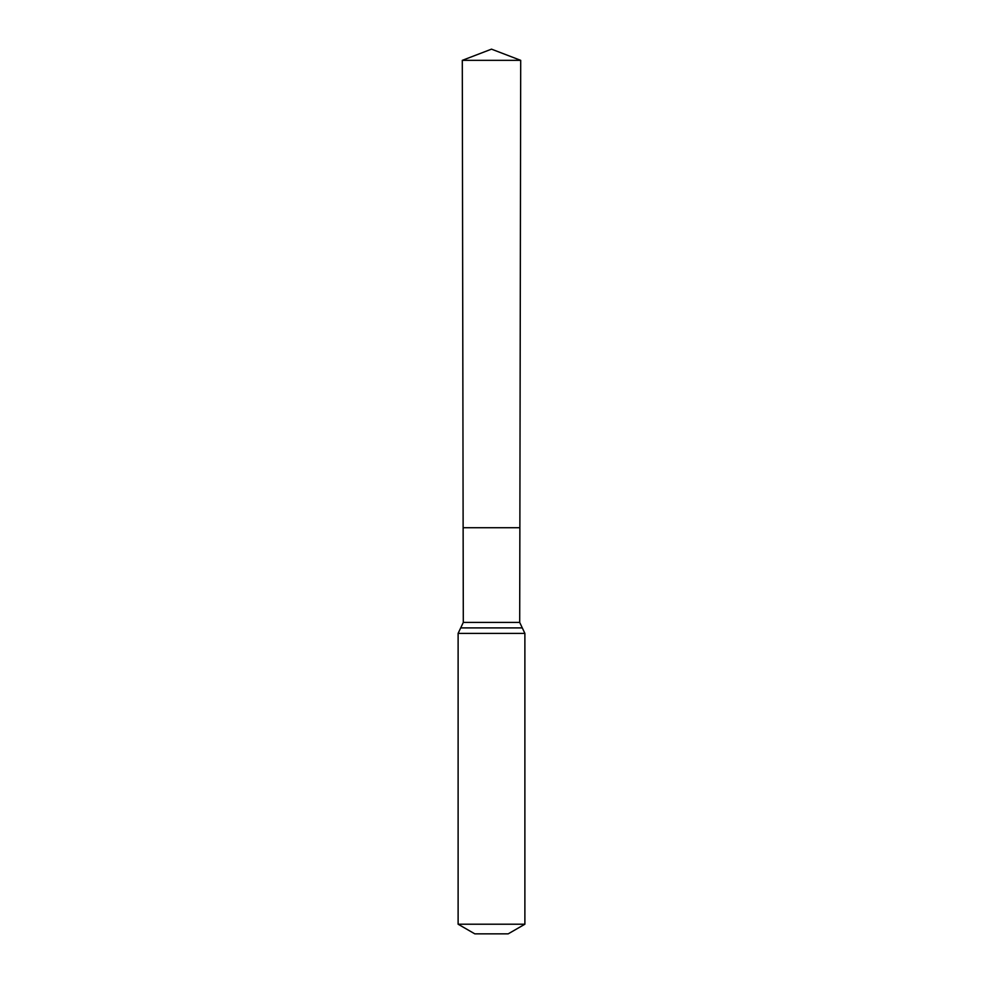 <?xml version="1.0" encoding="UTF-8"?>
<svg xmlns="http://www.w3.org/2000/svg" width="983" height="983" viewBox="0 0 983 983"><rect width="100%" height="100%" fill="white"/><g stroke="black" fill="none" stroke-linecap="round" stroke-linejoin="round"><path stroke-width="1.47" d="M519.7 622.411L519.872 527.724L463.128 527.724L462.293 60.344L520.707 60.344L519.872 527.724L463.128 527.724L463.3 622.411L519.7 622.411L524.885 633.384L524.885 924.217L508.186 933.85L474.814 933.85L458.115 924.217L524.885 924.217M491.5 527.724L519.872 527.724L520.707 60.344L491.5 49.15L462.293 60.344M458.115 924.217L458.115 633.384L524.885 633.384M458.115 633.384L460.708 627.904L522.292 627.904M460.708 627.904L463.3 622.411M491.5 49.15L520.707 60.344"/></g></svg>
